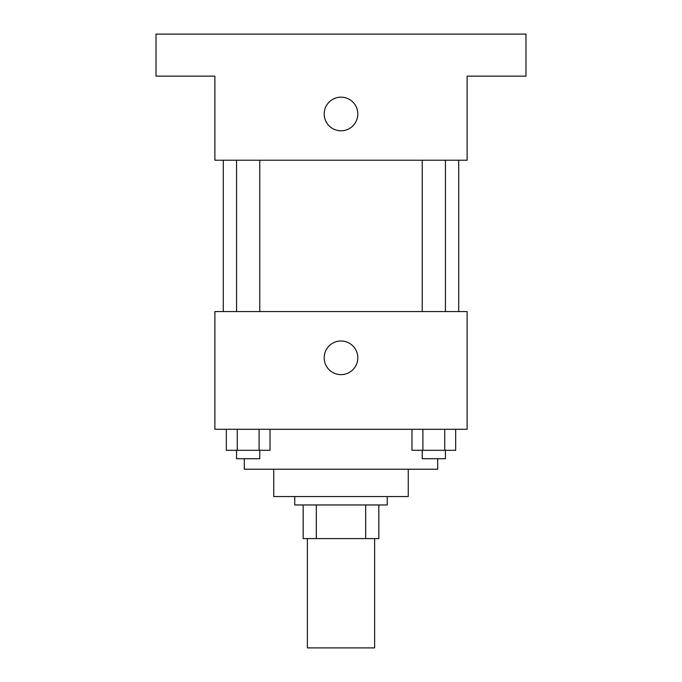 <?xml version="1.0" encoding="UTF-8"?>
<svg xmlns="http://www.w3.org/2000/svg" width="682" height="682" viewBox="0 0 682 682"><rect width="100%" height="100%" fill="white"/><g stroke="black" fill="none" stroke-linecap="round" stroke-linejoin="round"><path stroke-width="1.02" d="M307.369 538.592L307.369 647.9L374.631 647.9L374.631 538.592M365.671 504.961L365.671 538.592L303.166 538.592L303.166 504.961M365.671 538.592L378.834 538.592L378.834 504.961L378.834 538.592M387.248 496.556L387.248 504.961L294.752 504.961L294.752 496.556M316.329 504.961L316.329 538.592M408.262 469.225L408.262 496.556L273.738 496.556L273.738 469.225M437.691 458.713L437.691 469.225L244.309 469.225L244.309 458.713M467.127 429.285L214.873 429.285L214.873 311.572L467.127 311.572L467.127 429.285M357.82 357.82A16.82 16.82 0 0 1 332.594 372.381A16.82 16.82 0 0 1 332.594 343.251A16.82 16.82 0 0 1 357.82 357.82M458.713 160.227L458.713 311.572M422.226 311.572L422.226 160.227M259.774 160.227L259.774 311.572M467.127 160.227L214.873 160.227L214.873 76.145L156.016 76.145L156.016 34.1L525.984 34.1L525.984 76.145L467.127 76.145L467.127 160.227M357.82 113.979A16.82 16.82 0 0 1 332.594 128.54A16.82 16.82 0 0 1 332.594 99.419A16.82 16.82 0 0 1 357.82 113.979M455.67 429.285L455.67 450.308L411.979 450.308L411.979 429.285M444.749 429.285L444.749 450.308M422.908 429.285L422.908 450.308M445.431 450.308L445.431 458.713L422.226 458.713L422.226 450.308M270.021 429.285L270.021 450.308L226.33 450.308L226.33 429.285M259.092 429.285L259.092 450.308M237.251 429.285L237.251 450.308M259.774 450.308L259.774 458.713L236.569 458.713L236.569 450.308M223.287 160.227L223.287 311.572M445.431 311.572L445.431 160.227M236.569 160.227L236.569 311.572"/></g></svg>
